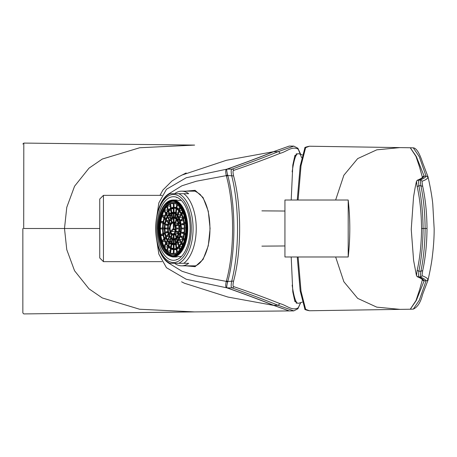 <?xml version="1.0" encoding="UTF-8"?>
<svg xmlns="http://www.w3.org/2000/svg" width="457" height="457" viewBox="0 0 457 457"><rect width="100%" height="100%" fill="white"/><g stroke="black" fill="none" stroke-linecap="round" stroke-linejoin="round"><path stroke-width="0.69" d="M22.85 228.5L22.85 312.971L22.85 228.5M181.6 281.809L184.451 283.249L227.997 297.067L273.617 305.385C260.61 300.095 245.032 294.251 226.878 287.853L186.222 279.25L166.457 267.705L158.83 254.063L156.157 236.24M185.753 191.163L195.093 190.329L203.057 197.521L208.278 211.191L210.094 228.5L208.278 245.809L203.057 259.479L195.093 266.671L185.753 265.837M168.53 263.004L182.035 271.275L196.253 275.76L226.295 281.375L226.449 280.798C234.618 250.722 234.618 206.278 226.449 176.202L226.295 175.625L196.327 181.223L181.909 185.776L168.564 193.974M227.226 287.881L226.838 287.836C225.558 287.556 225.381 285.402 226.295 281.375L227.637 282.135C226.632 285.831 226.483 287.744 227.198 287.87L227.226 287.881C245.215 294.228 260.667 300.026 273.583 305.282L278.079 305.282C265.18 300.026 249.825 294.222 232.007 287.87C231.036 287.756 230.916 285.619 231.642 281.466C239.474 251.064 239.508 206.096 231.642 175.534C230.916 171.386 231.036 169.25 232.007 169.13C249.825 162.778 265.18 156.974 278.079 151.718L273.583 151.718C260.661 156.974 245.209 162.772 227.226 169.119L227.198 169.13C226.483 169.261 226.632 171.175 227.637 174.865L227.786 175.534C235.921 205.987 235.921 251.013 227.786 281.466L227.637 282.135M227.637 174.865L226.295 175.625C225.381 171.603 225.564 169.45 226.838 169.164L186.233 177.75L166.468 189.284L158.836 202.925L156.157 220.754M227.226 169.119L226.878 169.153C244.889 162.801 260.364 156.997 273.292 151.741L226.421 160.287L181.606 175.185M289.258 146.08L273.292 151.741L289.23 146.08L293.828 146.114L278.079 151.718A1.897 1.879 -112 0 1 279.952 153.358C267.059 158.585 251.664 164.246 233.761 170.352C232.842 170.421 232.79 172.272 233.596 175.911C241.662 206.335 241.627 250.819 233.596 281.089C232.79 284.728 232.842 286.585 233.761 286.648C251.664 292.754 267.059 298.421 279.952 303.642C286.333 305.036 292.097 311.383 298.261 307.75L300.637 302.648M273.583 305.282L289.258 310.92L293.828 310.886L278.079 305.282L279.952 303.642M22.85 312.971L23.81 313.919L194.619 311.908L139.591 309.235L102.271 297.941L88.984 288.824L74.554 270.75L66.773 249.676L64.494 228.5L66.779 207.307L74.571 186.216L89.006 168.153L102.317 159.036L139.693 147.748L194.625 145.092L23.81 143.081L22.85 144.029M23.695 228.5L23.81 143.081L23.695 228.5L99.74 228.5M194.476 311.908L289.224 310.92L273.292 305.259M301.631 157.751L298.261 149.25C292.097 145.617 286.333 151.964 279.952 153.358M297.644 303.225L294.879 301.437L292.806 291.949L291.2 256.977M291.2 200.023L292.806 165.051L294.879 155.563L297.644 153.775M189.255 265.837L192.226 266.265C202.04 267.025 210.214 248.974 209.934 228.5C209.849 216.012 207.575 205.924 203.114 198.235L200.155 194.408C195.59 191.175 192.957 189.946 192.26 190.735L189.255 191.163M226.449 176.202L227.786 175.534L233.596 175.911M226.449 280.798L227.786 281.466L233.596 281.089M226.838 287.836A1.897 1.874 -66.4 0 0 227.198 287.87L232.007 287.87A1.897 1.862 -70.2 0 0 233.761 286.648M226.838 169.164A1.897 1.874 66.4 0 1 227.198 169.13L232.007 169.13A1.897 1.862 -109.8 0 1 233.761 170.352M296.239 303.299L297.124 302.888M297.13 154.112L296.239 153.701M173.54 249.042L176.208 249.071A33.064 17.275 90 0 1 176.151 248.951M185.793 228.974A31.801 16.618 90 0 1 185.793 228.026M302.3 302.123A77.519 77.519 0 0 1 298.421 303.288A74.828 9.117 -90 0 1 292.16 285.145M292.16 171.855A74.828 9.117 -90 0 1 298.421 153.712A77.519 77.519 0 0 1 302.294 154.877M295.839 300.957L294.679 300.957M298.107 256.977L301.026 291.263L305.642 309.349L309.423 310.754L400.126 309.372L376.757 307.144L357.694 298.392L343.875 281.752L335.644 256.977M304.705 148.565L300.163 166.279L297.261 200.023L300.169 166.137L304.848 148.057C304.305 147.571 305.83 146.96 309.429 146.223L305.642 147.634L301.032 165.668L298.101 200.023M422.354 279.541L424.147 280.815A1.897 1.897 157.1 0 1 422.405 279.661L419.583 289.841L415.956 300.643L410.26 309.218L413.294 309.132L419.315 300.22L426.067 280.815C425.456 279.558 423.485 278.296 420.166 277.033L420.874 271.235C423.565 258.513 424.981 244.267 425.124 228.489C424.981 212.722 423.565 198.475 420.874 185.748L420.166 179.949C423.485 178.687 425.456 177.425 426.067 176.168L419.326 156.797L413.299 147.851C416.356 148.045 419.463 152.986 422.628 162.669L427.963 176.676L427.912 177.619C427.301 178.87 425.318 180.092 421.977 181.286A1.897 1.885 -138.1 0 0 420.166 179.949L417.11 180.406L416.413 181.555L415.019 188.261L413.551 196.91L411.243 229.351L413.585 260.296L416.413 275.422L417.104 276.588M417.11 276.576L420.166 277.033A1.897 1.885 -41.8 0 0 421.977 275.697C425.318 276.891 427.295 278.113 427.912 279.358A1.897 1.897 -22.3 0 1 426.067 280.815L424.147 280.815L416.304 300.466L410.295 309.223M417.367 276.759L418.355 277.062C421.657 278.307 423.588 279.558 424.147 280.809M427.912 177.619A1.897 1.897 -157.7 0 0 426.067 176.168L424.147 176.173C423.588 177.425 421.657 178.676 418.355 179.921L418.875 185.748C421.474 198.469 422.885 212.716 423.096 228.489C422.885 244.249 421.474 258.496 418.875 271.235L417.161 270.418C419.926 258.051 421.388 244.078 421.548 228.489C421.388 212.888 419.926 198.915 417.161 186.565L416.487 181.4M416.487 275.582L417.161 270.418M421.977 181.286L422.702 186.359C425.438 198.921 426.878 212.968 427.015 228.489C426.878 244.004 425.438 258.051 422.702 270.618L420.874 271.235L418.875 271.235L418.355 277.062M422.702 186.359L420.874 185.748L418.875 185.748L417.161 186.565M418.355 179.921L417.367 180.218M422.394 177.35L422.399 177.327A1.897 1.897 -157.1 0 1 424.147 176.168L416.316 156.517L410.295 147.765M422.399 177.333L419.577 167.142L415.944 156.334L410.249 147.76L400.195 147.611M422.702 270.618L421.977 275.697M427.912 279.358L427.963 280.301L422.582 294.439C420.674 302.294 417.572 307.19 413.282 309.121M335.638 200.023L343.87 175.242L357.688 158.59L376.757 149.839L399.955 147.605M348.194 228.5L348.194 200.023L284.934 200.023L284.934 256.977L348.194 256.977L348.194 228.5M173.54 196.699A31.801 16.618 90 0 1 190.158 228.5A31.801 16.618 90 0 1 173.54 260.301A31.801 16.618 90 0 1 156.922 228.5A31.801 16.618 90 0 1 173.54 196.699M173.54 194.488A34.012 17.772 90 0 1 188.93 245.506A34.012 17.772 90 0 1 158.151 245.506A34.012 17.772 90 0 1 173.54 194.488M169.673 263.306L188.695 263.306A37.337 19.508 90 0 1 181.635 265.837A37.337 19.508 90 0 1 174.574 263.306M178.676 263.306L183.794 263.306A37.337 19.508 90 0 0 196.242 228.5A37.337 19.508 90 0 0 183.794 193.694L178.676 193.694A35.755 18.68 90 0 1 193.077 228.5A35.755 18.68 90 0 1 178.676 263.306M170.118 263.306A35.755 18.68 90 0 1 155.717 228.5A35.755 18.68 90 0 1 170.118 193.694L188.695 193.694A37.337 19.508 90 0 0 181.635 191.163L195.053 191.163M170.118 193.694L169.673 193.694M174.574 193.694A37.337 19.508 90 0 1 181.635 191.163M168.325 252.224A25.415 13.282 90 0 1 159.813 228.5A25.415 13.282 90 0 1 168.325 204.776M170.193 206.073L167.285 206.073L166.674 206.473L167.873 210.471M167.748 210.043L164.474 210.049L163.937 210.614M165.068 215.276L162.292 215.281L161.875 216.012L163.932 218.292M160.813 222.325L162.846 223.41M160.773 222.325L160.898 221.411L163.229 221.411M160.418 228.974L162.521 228.974L160.378 228.974L160.378 228.026L162.521 228.026L160.418 228.026M163.046 234.515L160.944 235.589L160.813 234.675M162.846 233.59L160.773 234.675M164.263 239.599L162.338 241.724L161.875 240.988L163.932 238.708M166.08 243.969L164.52 246.957L163.937 246.386M168.49 247.083L167.331 250.927L166.674 250.527L167.873 246.529M181.857 246.569L178.818 246.449L176.208 248.522L176.83 248.779A21.125 11.037 -90 0 0 178.938 247.134M179.047 247.026L178.818 246.449L179.047 247.026M179.047 209.974L178.818 210.551L181.063 213.842L181.372 213.236A21.125 11.037 -90 0 0 179.47 210.443L178.818 210.551L179.047 209.974M179.47 210.443L181.857 210.431M176.288 249.642L173.986 249.619L173.403 249.231L173.494 249.619L173.403 249.231M173.494 207.381L173.403 207.769L173.494 207.381M176.213 207.912A21.125 11.037 -90 0 0 173.986 207.381L173.403 207.769M173.986 207.381L176.288 207.358M185.382 234.967L184.405 234.424M185.559 233.51L184.462 233.516A21.125 11.037 -90 0 0 184.777 228.968L184.845 228.974M184.337 234.418L183.868 233.864L184.462 233.516M184.331 222.57A21.125 11.037 -90 0 0 183.417 218.343L182.783 218.138L183.171 217.538L182.783 218.138A20.731 10.831 -90 0 0 181.063 213.842L183.394 213.893M183.417 218.343L184.714 218.343M179.435 248.802L176.83 248.779M176.362 249.019L176.208 248.522L176.362 249.019M184.714 238.657L182.783 238.862A20.731 10.831 -90 0 0 183.868 233.864L184.057 233.31A20.325 10.62 -90 0 0 184.36 228.968L184.737 228.974M183.171 239.462L182.783 238.862L183.171 239.462M178.938 209.866A21.125 11.037 -90 0 0 176.83 208.221L179.435 208.198M176.83 208.221L176.208 208.478L176.362 207.981L176.208 208.478L178.836 210.666M185.205 228.026L184.777 228.032A21.125 11.037 -90 0 0 184.462 223.484L185.559 223.49M184.405 222.576L185.382 222.033M184.337 222.582L183.868 223.136A20.731 10.831 -90 0 0 182.783 218.138L182.811 217.938M184.462 223.484L183.868 223.136L184.485 223.702M168.01 210.443L168.433 209.974L169.381 209.969M165.765 243.101L166.108 243.764M164.063 218.343L164.023 218.138A20.719 10.825 -90 0 0 162.949 223.136L163.018 223.484M173.34 249.042L171.118 249.019L170.65 248.779L170.758 248.008L170.604 248.517L171.226 248.248A20.325 10.62 -90 0 0 173.334 248.814M171.186 249.054L170.541 253.372A25.632 13.39 90 0 0 170.695 253.446M170.587 253.372L173.334 253.372M173.334 207.392A21.125 11.037 -90 0 0 171.118 207.981L170.604 208.478L171.301 208.752L171.826 212.494M171.118 207.981L173.34 207.958M170.695 203.554A25.632 13.39 90 0 0 170.541 203.628L173.334 203.628M164.063 238.657L164.423 238.257L164.029 238.862A20.719 10.825 -90 0 0 165.748 243.153L166.057 242.541L165.748 243.153L168.433 247.026A21.125 11.037 -90 0 0 170.501 248.694M163.12 228.974L164.314 228.974L163.12 228.968L162.578 228.5L162.943 223.136L164.606 224.313M167.331 250.927L170.193 250.927M165.765 213.899L167.987 210.551M166.108 213.236L165.748 213.842A20.719 10.825 -90 0 0 164.029 218.138L164.423 218.743L164.029 218.138L164.737 217.926L165.88 219.189M163.018 233.516L162.703 228.032M169.381 247.031L168.433 247.026M162.338 241.724L165.068 241.724M163.12 228.026L164.314 228.026L163.12 228.026M160.944 235.589L163.229 235.589M164.52 246.957L167.748 246.957M173.986 249.619A21.125 11.037 -90 0 0 176.213 249.088M182.143 213.225L181.435 213.23L182.372 211.448M182.697 212.162L181.789 213.905M183.394 243.107L181.715 243.101A21.125 11.037 -90 0 0 183.154 239.531M179.47 246.557A21.125 11.037 -90 0 0 181.372 243.764L181.063 243.158L178.836 246.334M181.372 243.764L182.143 243.775M182.372 245.552L181.435 243.77M181.789 243.095L182.697 244.838M174.757 208.186L176.168 208.175A21.176 11.065 -90 0 0 176.122 208.198M170.501 208.306A21.125 11.037 -90 0 0 168.433 209.974M173.192 208.203L170.735 208.221M168.867 210.443L168.045 210.346M165.885 228.974L167.645 228.974L165.885 228.974L167.645 228.974L165.885 228.974L167.645 228.974L165.885 228.974L165.474 228.5L165.885 228.026L167.645 228.026L165.377 228.026M171.118 249.019A21.125 11.037 -90 0 0 173.334 249.608M168.045 246.654L168.867 246.557M176.139 249.065L174.757 248.814M170.735 248.779L173.192 248.797M162.703 228.968L162.572 228.5L163.12 228.032L164.314 228.026L163.195 228.026M173.54 207.958L176.208 207.929M164.754 233.636L163.617 234.218L162.949 233.864L164.606 232.687M168.113 211.26A20.325 10.62 -90 0 0 166.405 213.802L165.748 213.847L166.057 214.459L165.748 213.847M168.222 211.134L167.993 210.557L168.222 211.134M162.949 233.864A20.719 10.825 -90 0 0 164.029 238.862L164.669 239.068A20.325 10.62 -90 0 0 166 242.421M167.553 241.147L166.479 243.204L165.748 243.153M168.222 245.866L167.993 246.443L168.222 245.866M176.208 248.517L178.71 246.346L177.573 242.616L178.241 242.239L180.464 242.256M181.063 243.221A20.325 10.62 -90 0 0 181.075 243.198L181.418 242.541A20.325 10.62 -90 0 0 182.811 239.068L182.811 239.068M179.258 245.866L178.818 246.443L179.258 245.866M176.208 208.483L178.71 210.654L177.573 214.384L178.241 214.761L180.464 214.744M164.4 218.812A20.325 10.62 -90 0 0 163.549 222.788L162.949 223.136M171.826 244.506L171.226 248.248M173.494 248.819L173.403 249.219L173.494 248.819M173.563 244.638L174.06 244.638L174.06 248.819L173.403 249.219M173.334 248.991L173.374 244.644L172.895 244.638A16.138 8.432 -90 0 0 181.36 228.026A16.138 8.432 -90 0 0 172.895 212.362A16.138 8.432 -90 0 0 166.137 218.943M171.301 248.248L173.334 248.231M170.758 208.992L170.604 208.483L170.758 208.992M170.61 209.078A20.325 10.62 -90 0 0 168.644 210.666L169.598 213.596M170.838 210.683L168.719 210.666M168.644 210.666L167.993 210.557M184.485 233.298L184.057 233.31M184.182 232.225L182.017 232.219L181.743 233.093L183.823 234.167M183.468 236.166L181.235 236.16L180.766 236.88M181.989 242.53L181.418 242.541M182.64 239.594L179.949 239.577L179.361 240.125M163.549 222.788L164.754 223.364M165.885 228.026L167.645 228.026L165.885 228.026M168.25 228.026L169.444 228.026L168.25 228.026M168.319 228.974L169.444 228.974L168.25 228.968L167.702 228.5L167.97 226.026M166.405 213.802L167.553 215.853M168.884 213.813L166.479 213.796M173.986 248.819A20.325 10.62 -90 0 0 176.105 248.317M174.06 248.819L176.173 248.802L176.699 252.561M176.785 247.928L176.231 243.969L175.751 244.215L177.984 243.981M163.617 234.218L164.863 234.213M165.88 237.811L164.669 239.068M184.182 224.775L182.017 224.781L181.743 223.907L183.823 222.833M184.777 228.026L184.36 228.032A20.325 10.62 -90 0 0 184.057 223.69M184.36 228.974L182.246 228.974L182.246 228.026L184.36 228.026L182.217 228.026M184.36 228.968L184.36 228.032M183.468 220.834L181.235 220.84L180.766 220.12M182.554 217.406L179.949 217.423L179.361 216.875M176.785 209.072L176.231 213.031L175.751 212.785L177.984 213.019M176.105 208.683A20.325 10.62 -90 0 0 173.986 208.181L173.403 207.781M175.591 212.345L173.563 212.362M166.137 238.057A16.138 8.432 -90 0 0 172.895 244.638L169.696 243.478L166.731 239.748L164.309 228.5C164.817 218.686 167.679 213.305 172.895 212.362L173.374 212.356L173.334 208.009M173.986 208.181L174.06 212.362M176.699 204.439L176.173 208.192L174.06 208.181M166.479 243.204L168.884 243.187M169.598 243.404L168.719 246.334L167.993 246.443M181.84 243.198L181.143 243.204M164.737 239.074L166.394 239.062M168.644 246.334A20.325 10.62 -90 0 0 170.61 247.923M168.719 246.334L170.838 246.317M181.143 213.796L181.84 213.802M164.863 222.788L163.617 222.782M166.394 217.938L164.737 217.926M173.334 208.186A20.325 10.62 -90 0 0 171.226 208.752M173.334 208.769L171.301 208.752M173.026 212.779L172.095 212.785M173.694 213.013L174.066 213.008M174.066 243.992L173.694 243.987M172.095 244.215L173.026 244.221M174.06 244.638L175.591 244.655M164.371 228.5A15.744 8.226 -90 0 0 176.71 242.136A15.744 8.226 -90 0 0 176.71 214.864A15.744 8.226 -90 0 0 164.371 228.5M164.429 228.5A15.629 8.163 -90 0 0 176.676 242.033A15.629 8.163 -90 0 0 176.676 214.967A15.629 8.163 -90 0 0 164.429 228.5M167.999 231.973L166.217 232.887L165.937 232.007L167.799 231.048M166.217 232.887L168.182 232.881M168.644 234.755L167.068 236.498L166.599 235.778M167.068 236.498L169.284 236.486M168.736 238.885L168.027 238.891L169.456 236.16L169.975 236.16M170.387 236.835L169.81 236.829L168.382 239.565L168.027 238.891M168.382 239.565L169.981 239.554M171.529 241.387L170.204 241.393M170.61 238.16L171.072 238.525L170.061 241.873L169.398 241.513M170.061 241.873L171.461 241.867M173.352 239.548L172.523 239.542L171.998 243.278L171.518 243.033L173.334 243.267M181.737 228.026L182.246 228.026M173.334 213.733L171.998 213.722L172.523 217.458L173.352 217.452M171.518 213.967L171.998 213.722L171.518 213.967M171.461 215.138L170.061 215.127L171.072 218.475L170.552 219.046A10.911 5.701 -90 0 1 173.403 217.589L173.494 217.195L173.403 217.583L174.917 217.184M170.061 215.127L169.398 215.487M170.204 215.607L171.529 215.613M169.981 217.446L168.382 217.435L169.81 220.171L170.387 220.165M169.975 220.84L169.456 220.84L168.027 218.109L168.382 217.435M168.027 218.109L168.736 218.115M169.284 220.514L167.068 220.503L168.644 222.245M167.068 220.503L166.599 221.222M168.182 224.119L166.217 224.113L167.999 225.027M166.217 224.113L165.937 224.993L167.799 225.952M177.699 216.567L176.979 218.949L176.259 219.046L176.482 218.475L176.259 219.046A10.911 5.701 -90 0 0 173.403 217.589L173.494 217.995L173.403 217.589L176.145 219.149M175.031 217.458L174.882 217.955L175.031 217.458M176.014 214.59L175.579 217.703L174.882 217.955M169.456 220.84L169.393 220.834A11.316 5.912 -90 0 0 168.747 222.445L169.25 222.433M168.502 223.25L168.462 223.039A10.911 5.701 -90 0 0 167.896 225.678M168.747 222.445L168.462 223.039L168.747 222.445M171.929 217.955L172.523 217.458M179.715 228.026L179.647 228.032A11.316 5.912 -90 0 0 179.51 226.026L180.572 226.032M178.71 222.376A11.316 5.912 -90 0 0 178.087 220.834L177.442 220.777L178.344 223.039L180.195 223.25M179.39 220.16L178.516 220.165M175.579 217.703L176.573 217.692M179.647 228.032L179.11 228.5A10.911 5.701 -90 0 0 178.344 223.045L178.733 222.445L178.344 223.039L178.618 223.65L180.269 223.667M176.979 218.949L178.27 218.937M175.351 214.087L174.848 217.663L174.163 217.681M172.597 217.698L172.06 217.703M175.825 218.012L175.728 217.703M179.452 225.118L180.412 224.581M179.384 225.124L178.916 225.672L179.51 226.026M178.087 220.834L179.03 219.183M177.442 220.777L177.744 220.177L177.442 220.777A10.911 5.701 -90 0 0 176.253 219.052L176.693 219.634L176.271 219.166M173.5 217.446L174.882 217.435M180.572 230.968L179.51 230.974A11.316 5.912 -90 0 0 179.647 228.968L179.11 228.5A10.911 5.701 -90 0 1 178.344 233.955L177.442 236.223L178.087 236.166A11.316 5.912 -90 0 0 178.71 234.624M179.647 228.968L180.669 228.974M176.573 239.308L174.882 239.045L175.031 239.542L174.882 239.045M172.523 239.542L171.929 239.045M170.575 238.057L170.552 237.954A10.911 5.701 -90 0 0 173.403 239.411A10.911 5.701 -90 0 0 176.253 237.948A10.911 5.701 -90 0 0 177.436 236.218L177.744 236.823L177.442 236.223M178.27 238.063L176.259 237.954L176.482 238.525L176.259 237.954L176.693 237.366L176.271 237.834M179.03 237.817L178.087 236.166M169.25 234.567L168.747 234.555A11.316 5.912 -90 0 0 169.393 236.166L169.456 236.16M168.502 233.75L168.747 234.555L168.462 233.961A10.917 5.707 -90 0 0 169.37 236.223L169.37 236.223M180.195 233.75L178.344 233.961L178.733 234.555L178.344 233.961L178.618 233.35L178.344 233.955M174.882 239.565L173.5 239.554M178.516 236.835L179.39 236.84M167.97 230.974L167.833 228.032M175.728 239.297L175.825 238.988M174.917 239.816L173.403 239.417L173.494 239.805L173.494 239.005L173.403 239.411L176.145 237.851M172.06 239.297L172.597 239.302M174.163 239.319L174.848 239.325L175.351 242.913M180.412 232.419L179.452 231.882M179.384 231.876L178.916 231.328L179.51 230.974M169.37 220.777L169.37 220.777A10.917 5.707 -90 0 0 168.462 223.039L168.862 223.65L168.467 223.045L169.181 222.833L170.37 224.153M167.833 228.968L167.702 228.5L168.25 228.032L169.444 228.026L168.319 228.026M179.053 231.196A10.517 5.495 -90 0 0 179.23 228.968L179.11 228.5L179.647 228.974L179.23 228.974M167.896 231.322A10.911 5.701 -90 0 0 168.467 233.955L168.862 233.35L168.467 233.955L169.107 234.161A10.517 5.495 -90 0 0 170.678 237.234M173.334 218.012A10.517 5.495 -90 0 0 171.204 219.166L170.552 219.052L170.781 219.634L170.552 219.052M172.226 234.704L171.278 237.834L170.552 237.948L170.781 237.366L170.552 237.948M179.23 228.026L179.647 228.026L179.11 228.5L179.23 228.032A10.517 5.495 -90 0 0 179.053 225.804M178.344 223.045L178.618 223.65A10.517 5.495 -90 0 1 179.001 225.467M177.922 233.756L175.677 233.738L175.02 234.115M176.768 237.36L177.899 237.354M180.269 233.333L178.618 233.35A10.517 5.495 -90 0 0 179.001 231.533M178.858 231.259L176.796 231.248L176.328 231.973L178.224 234.087M170.37 232.847L169.107 234.161M171.204 219.166L172.226 222.296M174.06 218L174.06 222.182L173.563 222.182M170.787 233.321A6.329 3.308 -90 0 0 172.917 234.829A6.329 3.308 -90 0 0 176.231 228.968A6.329 3.308 -90 0 0 172.917 222.171L173.392 222.165L173.334 217.818M173.334 219.183L171.278 219.166M171.278 237.834L173.334 237.817M173.334 239.182L173.392 234.835L172.917 234.829C171.609 235.749 170.45 233.636 169.438 228.5C170.444 220.96 171.895 223.033 172.917 222.171A6.329 3.308 -90 0 0 170.787 223.679M173.563 234.824L174.06 234.824L174.06 239M169.181 234.167L171.335 234.155M178.498 223.867L176.796 225.752L176.328 225.027L178.224 222.913M174.962 239L176.476 238.982M178.144 237.823L176.356 237.834M170.678 219.766A10.517 5.495 -90 0 0 169.107 222.839M171.335 222.845L169.181 222.833M176.716 219.823L175.677 223.262L175.02 222.885M177.899 219.646L176.768 219.64M176.356 219.166L178.144 219.177M176.476 218.018L174.962 218M177.11 228.026L179.041 228.026L177.11 228.026L177.11 228.974L179.041 228.974L177.065 228.968M176.796 225.752L178.858 225.741M175.677 223.262L177.922 223.245M174.06 222.182L175.225 222.171M175.225 234.829L174.06 234.824M175.071 231.568L171.512 231.585L171.038 230.865L173.003 228.683M175.442 226.992L174.06 227.203L173.403 228.026L173.563 227.203L173.403 228.026M174.226 229.665L173.346 229.563L173.1 228.74L173.54 228.843A1.582 0.828 90 0 1 173.677 227.575M175.157 228.843L173.62 228.74L175.282 230.836M172.866 200.023C168.587 200.16 164.966 203.039 162.001 208.672C159.219 214.253 157.808 220.885 157.762 228.569C158.625 245.809 163.663 255.28 172.866 256.977A28.477 14.881 90 0 0 187.747 228.5A28.477 14.881 90 0 0 172.866 200.023L175.602 200.023A28.477 14.881 90 0 1 178.081 200.423L181.338 200.423M176.591 197.538A31.327 16.366 90 0 1 177.048 197.418M177.048 259.582A31.327 16.366 90 0 1 176.591 259.462M181.338 256.577L178.081 256.577A28.477 14.881 90 0 1 175.602 256.977L172.866 256.977M162.703 228.689A31.327 16.366 90 0 1 162.703 228.311M160.727 228.974A28.477 14.881 90 0 1 160.727 228.026M186.759 228.5A27.369 14.298 90 0 1 172.46 255.869A27.369 14.298 90 0 1 158.162 228.5A27.369 14.298 90 0 1 172.46 201.131A27.369 14.298 90 0 1 186.759 228.5M172.597 202.24A26.26 13.721 90 0 1 186.319 228.5A26.26 13.721 90 0 1 172.597 254.76A26.26 13.721 90 0 1 158.876 228.5A26.26 13.721 90 0 1 172.597 202.24L173.54 202.24A26.26 13.721 90 0 1 180.515 205.884M185.822 228.5A25.312 13.224 90 0 1 172.597 253.812A25.312 13.224 90 0 1 159.367 228.5A25.312 13.224 90 0 1 172.597 203.188A25.312 13.224 90 0 1 185.822 228.5L185.793 228.5M172.769 253.812A25.312 13.224 90 0 1 159.71 228.5A25.312 13.224 90 0 1 172.769 203.188M103.442 195.35L99.74 199.052L99.74 257.948L103.442 261.65L103.442 195.35L162.024 195.35M298.261 149.25L297.878 148.239M298.261 307.75L297.878 308.761M274.314 305.573L273.617 305.385M305.642 309.349A0.948 0.925 147.3 0 1 304.853 308.938C304.305 309.412 305.83 310.023 309.429 310.754M304.705 308.412L300.163 290.709L297.267 256.977M304.853 148.045A0.948 0.925 32.7 0 1 305.642 147.634M427.015 228.489L421.548 228.489M167.285 206.073A25.632 13.39 90 0 1 169.895 203.965M164.474 210.049A25.632 13.39 90 0 1 166.736 206.69M162.292 215.281A25.632 13.39 90 0 1 164.057 210.854M160.898 221.411A25.632 13.39 90 0 1 162.024 216.184M160.378 228.026A25.632 13.39 90 0 1 160.767 222.348M160.767 234.652A25.632 13.39 90 0 1 160.378 228.974M162.024 240.816A25.632 13.39 90 0 1 160.898 235.589M164.057 246.146A25.632 13.39 90 0 1 162.292 241.719M166.736 250.31A25.632 13.39 90 0 1 164.474 246.951M169.895 253.035A25.632 13.39 90 0 1 167.285 250.927M179.544 246.552L180.304 249.071M180.304 207.929L179.544 210.448M174.06 249.619L174.06 253.658M174.06 203.342L174.06 207.381M184.531 233.51L185.508 234.007M184.451 217.286L183.491 218.349M176.905 248.779L177.373 252.104M183.491 238.651L184.451 239.714M177.373 204.896L176.905 208.226M185.508 222.993L184.531 223.49M167.331 206.073L168.49 209.917M162.338 215.276L164.263 217.401M160.944 221.411L163.046 222.49M170.587 203.628L171.186 207.946M164.52 210.043L166.08 213.031M183.417 238.657A21.125 11.037 -90 0 0 184.331 234.43M183.154 217.469A21.125 11.037 -90 0 0 181.715 213.899M163.417 223.707A20.325 10.62 -90 0 0 163.12 228.032M163.12 228.968A20.325 10.62 -90 0 0 163.417 233.293M163.549 234.213A20.325 10.62 -90 0 0 164.4 238.188M166.405 243.198A20.325 10.62 -90 0 0 168.113 245.74M166 214.579A20.325 10.62 -90 0 0 164.669 217.938M182.017 232.219L184.062 233.27M181.235 236.16L183 238.108M179.949 239.577L181.458 242.467M184.062 223.73L182.017 224.781M183 218.892L181.235 220.84M181.429 214.584L179.949 217.423M178.241 242.239L179.281 245.689M179.281 211.311L178.241 214.761M172.969 213.316A15.184 7.935 -90 0 0 172.929 213.316A15.184 7.935 -90 0 0 164.994 228.5A15.184 7.935 -90 0 0 172.929 243.684A15.184 7.935 -90 0 0 172.969 243.684M178.333 239.617A15.184 7.935 -90 0 0 179.818 236.035M179.818 220.965A15.184 7.935 -90 0 0 178.333 217.383M180.526 225.547L179.578 226.032M179.978 222.233L179.047 223.256M174.06 213.482L174.06 217.195M175.579 239.297L176.014 242.41M176.979 238.051L177.699 240.433M179.578 230.968L180.526 231.453M179.047 233.744L179.978 234.767M174.06 239.805L174.06 243.518M177.03 236.92A10.517 5.495 -90 0 0 177.442 236.275M168.25 228.968A10.517 5.495 -90 0 0 168.844 233.281M171.204 237.834A10.517 5.495 -90 0 0 173.334 238.988M168.844 223.719A10.517 5.495 -90 0 0 168.25 228.032M173.986 239.005A10.517 5.495 -90 0 0 176.191 237.914M177.442 220.725A10.517 5.495 -90 0 0 177.03 220.08M176.191 219.086A10.517 5.495 -90 0 0 173.986 217.995M175.677 233.738L176.716 237.177M176.796 231.248L178.498 233.133M169.496 228.5A5.935 3.102 -90 0 0 174.146 233.641A5.935 3.102 -90 0 0 174.146 223.359A5.935 3.102 -90 0 0 169.496 228.5M169.581 228.5A5.77 3.016 -90 0 0 174.106 233.498A5.77 3.016 -90 0 0 174.106 223.502A5.77 3.016 -90 0 0 169.581 228.5M170.124 228.5A5.375 2.811 -90 0 0 172.946 233.875C173.511 233.224 174.74 235.012 175.551 228.42C174.597 223.856 173.729 222.091 172.946 223.125A5.375 2.811 -90 0 0 170.124 228.5M174.06 223.673L174.06 227.203M173.346 229.563L171.512 231.585M174.523 228.74L175.477 229.791M172.46 200.497A28.003 14.63 -90 0 0 159.79 242.501A28.003 14.63 -90 0 0 185.131 242.501A28.003 14.63 -90 0 0 172.46 200.497M173.003 255.851A27.369 14.298 90 0 1 164.48 249.676M164.48 207.324A27.369 14.298 90 0 1 173.003 201.149M180.515 251.116A26.26 13.721 90 0 1 173.54 254.76L172.597 254.76M162.144 243.118A26.26 13.721 90 0 1 160.013 232.893M160.013 224.107A26.26 13.721 90 0 1 162.144 213.882M159.973 195.35L162.949 189.992L171.895 181.058L178.39 176.922L186.17 172.94M300.729 154.38L297.895 148.228L293.782 146.114M300.729 302.62L297.895 308.772L293.782 310.886M295.839 156.043L294.679 156.043M297.256 256.977L300.169 290.852L304.848 308.926M422.394 279.633L422.399 279.655C421.554 278.764 420.103 277.902 418.052 277.062L417.521 276.862M422.399 177.327C422.559 177.904 417.241 180.406 418.052 179.915L417.521 180.115M410.277 147.76L413.288 147.851M309.423 146.223L400.126 147.605M410.26 309.223L399.949 309.378M427.883 280.707C430.237 270.201 431.699 262.278 432.276 256.925C433.59 246.426 434.213 236.96 434.15 228.534L432.768 204.068C432.048 196.71 430.42 187.444 427.883 176.276M348.194 256.977A253.127 253.127 0 0 0 348.194 200.023M168.959 193.699C151.513 204.325 151.513 252.675 168.959 263.301M181.635 265.837L195.036 265.837M284.934 211.037L261.901 210.86M284.934 245.963L261.901 246.14M178.836 246.803L179.738 249.802M178.836 210.197L179.738 207.198M173.334 249.453L173.334 253.772M173.334 207.547L173.334 203.228M182.983 217.652L184.188 216.321M182.983 239.348L184.188 240.679M165.628 243.135L163.932 246.38M170.507 248.677L169.884 253.127M170.507 208.323L169.884 203.873M165.628 213.865L163.932 210.62M162.858 223.302L162.515 228.272M165.84 243.541L167.879 246.54M165.84 213.459L167.879 210.46M162.858 233.698L162.515 228.728M179.35 240.131L180.938 243.17L179.013 246.015M179.35 216.869L180.938 213.83L179.013 210.985M171.118 244.284L170.57 248.225M171.118 212.716L170.57 208.775M168.981 214.133L168.01 210.911M180.761 236.886L182.686 239.011M167.073 216.629L165.84 214.27M175.522 244.158L176.111 248.357M165.56 236.909L164.234 238.377M180.761 220.114L182.68 217.989M175.522 212.842L176.111 208.643M167.073 240.371L165.84 242.73M168.981 242.867L168.01 246.089M165.56 220.091L164.234 218.623M172.929 243.684C174.511 244.209 176.425 242.536 178.67 238.657C183.474 229.505 178.921 212.271 172.929 213.316M176.271 218.692L177.145 215.795M168.37 223.199L166.594 221.234M171.832 217.8L171.289 213.91M170.438 218.966L169.393 215.498M173.334 217.355L173.334 213.339M178.544 222.559L179.727 221.257M177.527 220.365L178.63 218.252M171.832 239.2L171.289 243.09M170.438 238.034L169.393 241.502M177.527 236.635L178.63 238.748M168.37 233.801L166.594 235.766M178.544 234.441L179.727 235.743M176.271 238.308L177.145 241.205M173.334 239.645L173.334 243.661M167.81 225.844L167.645 228.272M169.256 220.8L168.49 222.708M169.256 236.2L168.49 234.292M167.81 231.156L167.645 228.728M176.448 237.52L178.236 234.058M178.367 233.624L179.047 228.728M179.047 228.272L178.367 223.376M178.236 222.942L176.442 219.48M175.008 234.11L176.139 237.869M170.004 231.996L168.673 233.47M171.552 222.668L170.57 219.406M171.552 234.332L170.57 237.594M170.004 225.004L168.673 223.53M175.008 222.89L176.139 219.132M173.334 223.193L173.334 227.677M165.023 208.221L164.383 209.312M160.081 228.294L160.081 228.706M164.383 247.688L165.023 248.779M103.442 261.65L162.024 261.65"/></g></svg>
